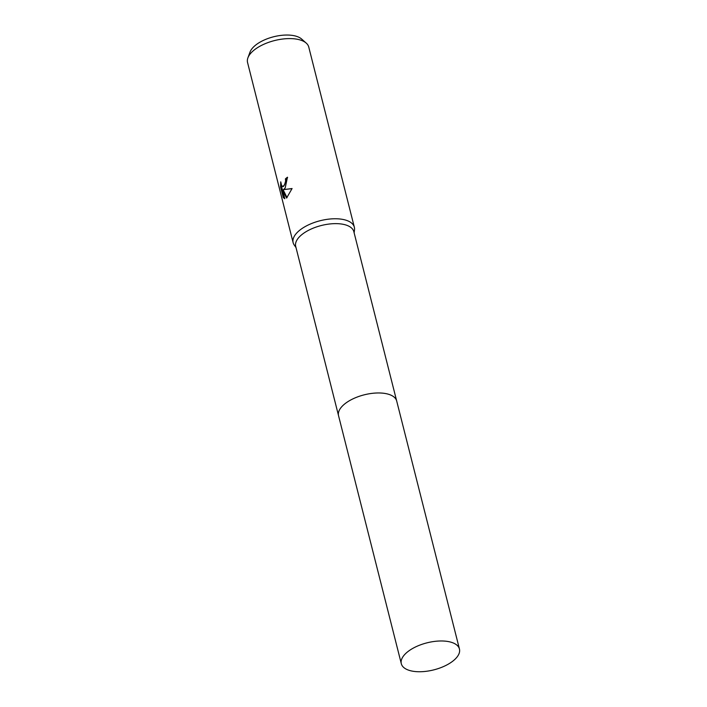 <?xml version="1.0" encoding="UTF-8"?>
<svg xmlns="http://www.w3.org/2000/svg" width="707" height="707" viewBox="0 0 707 707"><rect width="100%" height="100%" fill="white"/><g stroke="black" fill="none" stroke-linecap="round" stroke-linejoin="round"><path stroke-width="1.06" d="M396.627 400.772L353.836 231.657A29.986 13.937 165.8 0 0 330.249 223.916A29.986 13.937 165.8 0 0 298.999 237.287A29.986 13.937 165.8 0 0 295.703 246.372L338.494 415.486M354.136 232.85L354.499 229.828A31.568 14.67 165.8 0 0 354.34 227.212A31.568 14.67 165.8 0 0 329.515 219.055A31.568 14.67 165.8 0 0 296.613 233.133A31.568 14.67 165.8 0 0 293.14 242.695A31.568 14.67 165.8 0 0 294.253 245.073L296.012 247.565M285.186 187.982L283.445 189.626L292.079 188.53L286.582 198.048L282.597 190.05L284.788 198.72L283.277 197.598L280.573 186.913L280.741 181.84L281.607 185.508L282.747 186.489L284.461 185.11L285.619 181.089L285.425 178.862A31.568 14.67 -14.2 0 1 287.475 177.21L285.186 187.982M354.34 227.212L308.756 47.042A31.568 14.67 165.8 0 0 306.219 43.092A31.568 14.67 165.8 0 0 279.212 39.557A31.568 14.67 165.8 0 0 251.02 52.963A31.568 14.67 165.8 0 0 247.901 57.85A31.568 14.67 165.8 0 0 247.556 62.525L293.14 242.695M306.219 43.092L301.615 39.026A27.918 12.982 165.8 0 0 277.718 35.889A27.918 12.982 165.8 0 0 252.788 47.758A27.918 12.982 165.8 0 0 250.022 52.079L247.901 57.85M287.581 177.696A30.772 14.308 165.8 0 0 286.105 178.906L286.3 181.142L283.427 186.533L282.747 186.489M286.105 178.906L285.425 178.862M292.053 188.636L283.445 189.626M282.597 190.05L283.286 190.103L287.042 197.668M281.2 184.509L283.984 197.651L283.277 197.598M283.984 197.651L284.718 198.455M281.28 186.966L280.573 186.913M459.444 649.008A29.986 13.937 165.8 0 0 444.252 641.072A29.986 13.937 165.8 0 0 413.922 647.771A29.986 13.937 165.8 0 0 401.311 663.714A29.986 13.937 165.8 0 0 416.503 671.65A29.986 13.937 165.8 0 0 446.833 664.951A29.986 13.937 165.8 0 0 459.444 649.008L396.689 400.993A29.986 13.937 165.8 0 0 373.102 393.251A29.986 13.937 165.8 0 0 341.852 406.622M396.689 400.993A29.986 13.937 165.8 0 0 381.488 393.057A29.986 13.937 165.8 0 0 351.167 399.755A29.986 13.937 165.8 0 0 338.547 415.698L401.311 663.714"/></g></svg>
